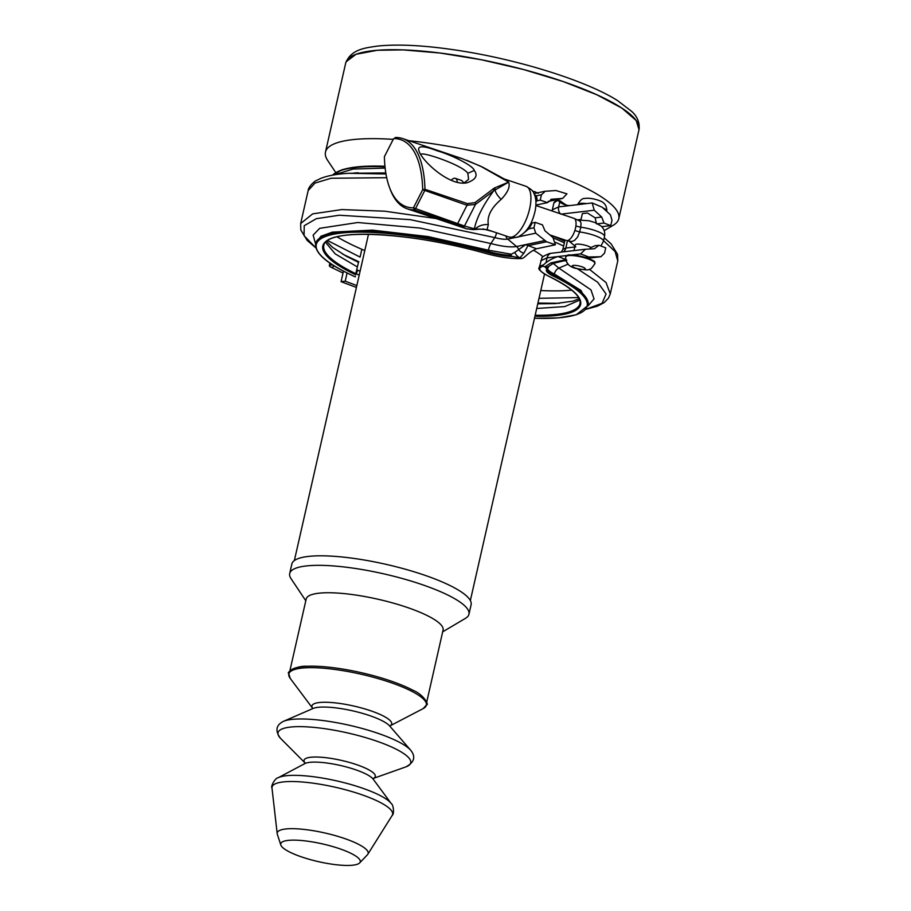 <?xml version="1.0" encoding="UTF-8"?>
<svg xmlns="http://www.w3.org/2000/svg" width="911" height="911" viewBox="0 0 911 911"><rect width="100%" height="100%" fill="white"/><g stroke="black" fill="none" stroke-linecap="round" stroke-linejoin="round"><path stroke-width="1.37" d="M585.261 257.414A14.337 3.2 -167.2 0 0 570.969 255.023L580.58 253.896L588.757 257.004L585.261 257.414A14.337 3.2 -167.2 0 1 594.496 262.311M586.946 257.927L589.44 257.904L589.246 258.77M565.742 259.476L558.044 256.549L567.655 255.41M580.58 253.896L585.397 249.261L594.507 248.726L598.948 245.287L605.724 247.86L604.494 253.235L600.884 256.72L588.757 257.004M589.406 258.075L601.066 256.697L589.406 258.064M566.152 259.624L550.95 262.88L544.812 266.832L543.127 266.194L543.332 264.964L545.974 262.675L547.078 257.836A6.684 5.512 -96.7 0 1 551.633 253.224L585.397 249.261M573.964 250.593L575.274 244.865A8.358 1.868 12.8 0 1 581.947 244.512A8.358 1.868 12.8 0 1 590.886 247.553L589.531 249.022M574.067 218.389L580.296 221.259L581.036 223.457L580.74 227.192A18.322 4.088 12.8 0 1 603.572 234.696A18.322 4.088 12.8 0 1 604.528 236.484L603.446 241.244A18.322 4.088 -167.2 0 0 579.658 231.952L577.631 236.962L574.761 240.231L571.732 241.586L566.631 240.561A11.695 4.749 -71.4 0 0 567.678 240.55A11.695 4.749 -71.4 0 0 570.001 239.126A11.695 4.749 -71.4 0 0 574.852 230.517A11.695 4.749 -71.4 0 0 575.877 226.042A11.695 4.749 -71.4 0 0 574.647 218.765A11.695 4.749 -71.4 0 0 574.055 218.389A11.695 4.749 -71.4 0 0 573.941 218.344L535.862 205.499M598.948 245.287L594.951 245.754L590.886 247.553M549.857 234.913L566.471 240.515A11.695 4.749 -71.4 0 0 566.642 240.561M574.852 230.517L579.658 231.952L580.74 227.192L575.877 226.042M580.956 219.813L582.38 213.573L587.424 212.992L595.122 217.82L596.534 223.924M527.765 245.754L546.611 241.768L535.736 233.17L533.96 227.75L535.178 222.364L542.444 224.869L544.983 230.825L553.011 237.555L555.38 244.786L536.533 248.771L525.647 244.66L514.817 252.358L509.169 255.308A27.41 6.115 12.8 0 1 488.114 251.47L487.715 252.404A28.241 6.309 -167.2 0 0 512.699 256.515L519.942 257.847L523.95 253.121A6.684 5.5 -150.5 0 1 518.701 249.614A6.684 5.865 78.1 0 0 516.594 246.528C510.547 247.462 501.972 246.471 490.881 243.544L420.108 228.069L357.75 222.512L319.704 228.319L313.133 235.118L315.582 243.966M530.555 223.981L532.138 223.013A23.39 9.941 109 0 1 528.767 228.843L524.599 232.373M535.178 222.364L532.138 223.013M597.775 223.776L604.004 223.047L601.704 217.046L594.268 210.225L592.15 202.948L569.614 205.601A66.845 34.743 110.8 0 1 564.114 204.428A66.845 34.743 110.8 0 1 559.753 202.048L557.976 200.477L559.821 200.75L566.186 205.077M592.15 202.948L602.148 207.207L610.404 214.791L611.998 220.246L610.769 225.621L601.738 226.68M604.004 223.047L610.769 225.621M553.455 263.302A6.684 3.564 -111.7 0 1 553.41 263.325L553.41 263.325A6.684 3.564 -111.7 0 1 550.95 262.88M549.139 266.058A6.684 4.441 43.2 0 1 544.812 266.832L547.238 269.166A6.684 4.737 20 0 0 547.773 268.198L547.773 268.198A6.684 4.737 20 0 0 547.784 268.176L549.139 266.058L553.41 263.325L566.824 260.125M545.974 262.675A66.845 34.743 110.8 0 1 558.044 256.549L547.078 257.836L540.747 260.808M557.862 200.067L553.865 203.051A35.757 7.983 12.8 0 1 557.976 200.477L558.136 200.113M562.133 202.88L559.821 200.75A6.684 5.876 140.4 0 1 561.893 202.276A6.684 5.876 140.4 0 0 561.893 202.276L561.882 202.242M564.296 204.121A6.684 4.601 -61.3 0 1 564.809 204.349A6.684 4.601 -61.3 0 1 564.843 204.36L566.278 205.1M534.438 194.555L536.26 195.854A23.39 9.941 109 0 1 537.194 200.773L535.896 201.582M537.194 200.773L540.234 200.135L541.453 194.749L545.256 191.242L556.029 190.547L566.949 193.849L562.611 198.416L551.451 199.247M540.234 200.135L547.5 202.629L535.884 205.077M550.734 199.452L552.18 199.145L547.5 202.629M546.611 241.768L555.38 244.786M536.249 193.109L534.962 191.766L532.571 191.151M532.844 191.549A6.684 5.534 135.6 0 1 534.962 191.766L538.242 193.348M523.95 253.121L527.845 245.788M536.533 248.771A66.845 28.423 -71 0 0 526.262 255.547L523.586 257.836L521.752 258.462L519.942 257.847A6.684 4.099 49.4 0 1 514.817 252.358M355.757 273.653A131.343 29.334 12.8 0 1 323.815 245.378C325.751 227.727 411.1 231.906 485.939 253.509C500.333 257.38 512.392 259.043 522.105 258.496L521.752 258.462A34.925 7.8 12.8 0 1 485.984 253.497L485.984 253.497A132.175 29.516 -167.2 0 0 342.012 235.721A132.175 29.516 -167.2 0 0 355.541 274.723L358.467 262.322L346.1 256.105L332.617 247.382L326.559 241.335M358.467 262.322L355.541 274.723M512.699 256.515L509.169 255.308M355.415 276.284L355.267 276.819A138.859 31.008 12.8 0 1 334.736 234.025A138.859 31.008 12.8 0 1 487.715 252.404M355.267 276.864C327.675 264.384 314.477 253.269 315.661 243.522A139.702 31.202 -167.2 0 1 488.114 251.47L488.398 250.206L510.843 254.135A6.684 2.631 59.8 0 0 511.686 256.321M327.63 240.55L360.073 257.096L361.849 249.295M357.146 269.986A17.07 3.815 12.8 0 1 360.096 271.239M343.026 273.015L331.456 267.435A8.711 1.947 12.8 0 1 329.349 265.568A8.711 1.947 12.8 0 1 329.588 265.238L331.262 264.008M358.069 270.351A10.021 2.243 12.8 0 1 358.069 270.385A10.021 2.243 12.8 0 1 357.135 271.057M335.715 172.486L327.675 160.438A150.395 33.582 12.8 0 1 393.222 139.372M409.028 140.727A150.395 33.582 12.8 0 1 567.211 179.626A150.395 33.582 12.8 0 1 613.183 225.302L604.187 230.642M345.645 63.314A150.395 33.582 12.8 0 1 345.69 63.098L346.134 61.766L356.053 54.273L377.313 50.276L403.083 49.889L440.013 53.02L481.281 59.739L523.461 69.509L563.112 81.523L596.864 94.767L621.928 108.136L636.231 120.537L638.998 129.738A150.395 33.582 12.8 0 1 638.953 129.954M325.534 151.83L345.69 63.098A150.395 33.582 12.8 0 1 499.786 63.668A150.395 33.582 12.8 0 1 638.998 129.738L618.842 218.469M564.353 242.884A145.384 32.466 -167.2 0 0 553.512 238.033M337.024 236.814A145.384 32.466 -167.2 0 0 364.787 250.559M540.781 290.541A145.384 32.466 -167.2 0 0 571.755 290.142M563.636 246.061A145.384 32.466 -167.2 0 0 555.516 242.372M533.504 250.24A92.239 20.6 12.8 0 1 543.024 256.708M305.789 600.759L291.042 578.656A91.909 20.52 12.8 0 1 289.698 573.531L291.862 564A91.909 20.52 12.8 0 1 386.036 564.342A91.909 20.52 12.8 0 1 471.112 604.722L468.949 614.253A91.909 20.52 12.8 0 1 465.521 618.296L442.666 631.858M289.698 573.531A91.909 20.52 12.8 0 1 383.873 573.873A91.909 20.52 12.8 0 1 468.949 614.253M289.835 670.986L306.198 598.994A70.181 15.669 12.8 0 1 378.099 599.256A70.181 15.669 12.8 0 1 443.076 630.093L426.712 702.085M289.504 672.443A70.181 15.669 12.8 0 1 307.462 666.26A70.181 15.669 12.8 0 1 412.854 690.208C424.811 695.116 428.887 705.752 426.826 704.556L423.194 708.587A70.511 15.749 12.8 0 0 361.075 674.22A70.511 15.749 12.8 0 0 290.199 678.365L288.673 673.161C286.293 673.354 294.56 665.52 307.462 666.26M280.827 845.009L277.331 834.271A46.609 10.408 12.8 0 1 277.195 833.656A46.609 10.408 12.8 0 1 324.999 833.007A46.609 10.408 12.8 0 1 367.828 854.245A46.609 10.408 12.8 0 1 367.44 854.746L359.64 862.922A40.767 9.099 12.8 0 1 322.3 862.489A40.767 9.099 12.8 0 1 282.182 847.059A40.767 9.099 12.8 0 1 280.827 845.009A40.767 9.099 12.8 0 1 322.517 843.916A40.767 9.099 12.8 0 1 359.64 862.922M389.578 187.666A122.188 49.604 108.6 0 1 384.385 156.703L393.609 138.586A122.188 49.604 108.6 0 1 422.681 189.716L413.446 207.833A122.188 49.604 108.6 0 1 389.578 187.666L390.261 189.477A123.862 50.276 -71.4 0 0 407.297 208.824A123.862 50.276 -71.4 0 0 414.459 209.917L456.923 224.243L466.295 228.718L473.037 229.618A1.674 1.594 -91.9 0 0 474.346 228.809L487.078 229.606L488.353 224.561C486.873 216.362 491.143 207.981 501.175 199.384C507.882 192.38 510.365 186.63 508.623 182.132L504.182 178.943L526.102 186.334A26.738 10.852 108.6 0 1 527.845 215.144A26.738 10.852 108.6 0 1 509.01 237.008C514.92 237.748 518.302 237.509 519.168 236.291C527.105 231.941 532.48 223.229 535.281 210.145C536.522 203.119 536.01 197.414 533.732 193.03C533.698 191.447 531.159 189.215 526.102 186.334M494.491 187.973L474.95 202.618A1.674 1.253 49.5 0 1 475.485 204.417L493.716 190.798L508.623 182.132L494.491 187.973A1.674 1.412 65.4 0 1 495.06 189.989A16.705 6.24 38.1 0 0 501.175 199.384M480.484 229.094L473.936 229.618A1.674 1.549 91 0 0 475.223 228.912A16.705 14.029 -172.1 0 1 488.353 224.561M462.64 226.771A1.674 1.617 127.5 0 0 464.473 226.03L474.346 228.809C476.704 217.718 483.16 205.055 493.716 190.798A1.674 1.423 -122.2 0 0 493.147 188.714M474.244 170.414C473.287 165.631 451.07 154.779 437.439 150.873C423.137 145.418 416.999 145.475 419.026 151.055C421.964 160.94 449.863 186.926 467.161 182.724C475.77 179.626 478.138 175.527 474.244 170.414L467.844 173.352L468.596 179.365L463.984 182.974M474.95 202.618L467.423 203.62A1.674 0.683 108.6 0 1 467.013 205.26L475.485 204.417L464.473 226.03L413.446 207.833L414.459 209.917A1.674 0.683 -71.4 0 0 415.314 209.063L424.549 190.946A1.674 0.683 -71.4 0 0 424.959 189.294A123.862 50.276 -71.4 0 0 402.662 138.574A123.862 50.276 -71.4 0 0 395.499 137.481A1.674 0.683 -71.4 0 0 395.26 137.561A1.674 0.683 -71.4 0 0 395.021 137.755M447.552 154.437L461.649 158.468L480.245 166.018L508.623 182.132L498.704 175.812M461.649 158.468L402.662 138.574M407.297 208.824L466.728 228.866M421.064 154.881L421.133 154.722C419.333 150.452 462.982 165.107 467.844 173.352M457.345 182.211A11.695 4.749 -71.4 0 0 455.284 178.328L461.706 180.492L464.018 182.963M455.284 178.328A11.695 4.749 -71.4 0 0 451.207 180.276M504.182 178.943L482.762 167.203A1.674 0.604 115.6 0 0 482.671 167.18M473.037 229.618L473.936 229.618A1.674 1.549 91 0 1 473.914 229.618M356.417 287.421A508.657 113.59 12.8 0 1 341.067 281.658L343.458 271.136M359.219 275.076A501.312 111.951 12.8 0 1 356.452 274.04L357.363 270.066M356.839 285.553A501.312 111.951 12.8 0 1 345.223 281.18L347.091 272.993M341.067 281.658L345.223 281.18M567.69 255.718A15.009 3.348 12.8 0 1 584.668 257.824A15.009 3.348 12.8 0 1 594.974 263.564C593.517 261.89 599.609 262.004 581.195 256.333C572.233 254.875 567.701 254.545 567.599 255.331L565.708 256.913A15.009 3.348 12.8 0 1 567.69 255.718M573.076 265.443A6.684 1.492 12.8 0 1 584.372 267.88A6.684 1.492 12.8 0 1 578.69 268.95A6.684 1.492 12.8 0 1 573.076 265.443M566.05 260.728L561.21 261.013M566.118 260.933L567.883 263.974M603.572 240.72L615.119 251.561L617.772 260.899L610.268 293.9L606.066 282.558L589.326 269.246M577.608 268.916L597.696 282.251L606.077 294.025L602.091 303.272L586.08 309.25M568.157 264.11L558.864 268.107L553.216 263.404M588.005 305.868L594.052 298.899L590.977 289.869L558.864 268.107A6.684 4.657 -64.4 0 0 554.332 274.04L554.047 275.293A27.41 6.115 12.8 0 1 547.363 269.383L547.773 268.198M575.854 246.847L565.822 248.031A6.684 5.512 -96.7 0 1 563.374 251.846M601.704 217.046L595.122 217.82M560.766 214.153L594.268 210.225M581.036 219.483L577.79 219.858M567.473 240.777L565.822 248.031L562.873 249.398L565.002 240.026M578.622 297.578L539.016 298.307M617.772 260.899L617.578 254.317L611.065 243.829L604.232 237.794M579.202 204.588A14.337 3.2 12.8 0 1 582.516 204.201M606.806 211.489L606.863 211.227A15.009 3.348 -167.2 0 0 602.934 207.924M586.684 203.597A15.009 3.348 -167.2 0 0 579.555 203.506A15.009 3.348 -167.2 0 0 577.608 204.576L577.574 204.668M547.944 267.538C546.816 269.223 548.957 271.387 554.332 274.04L580.922 290.37L588.404 304.194M547.124 268.95A28.241 6.309 -167.2 0 0 553.262 276.09A138.859 31.008 12.8 0 1 534.484 318.246M534.472 318.281L558.568 317.882L576.23 314.785L588.119 305.424A139.702 31.202 -167.2 0 0 554.047 275.293A0.831 0.581 115.6 0 1 553.262 276.09M534.928 316.288A132.175 29.516 -167.2 0 0 548.376 276.044A34.925 7.8 12.8 0 1 543.127 266.194M543.332 264.964A35.757 7.983 -167.2 0 0 539.221 267.538C537.638 268.859 540.622 271.683 548.194 276.01A0.831 0.581 -64.4 0 0 548.376 276.044M548.194 276.01C570.833 287.272 581.423 296.462 579.977 303.568A131.343 29.334 12.8 0 1 535.167 315.252M536.704 308.476L564.82 306.574L579.76 300.072M537.934 303.067L559.274 303.329M569.614 205.601L558.648 206.888A6.684 5.512 83.3 0 0 560.379 213.778M559.753 202.048L558.648 206.888L552.328 209.826L553.865 203.051M579.237 298.74L572.973 301.131L555.243 303.614L537.763 303.807M539.221 267.538L541.92 258.052C541.35 257.335 543.867 255.843 549.458 253.565L551.633 253.224A6.684 5.512 -96.7 0 1 551.895 253.201M536.26 195.854L541.453 194.749M533.96 227.75L528.767 228.843M436.084 218.538L384.693 211.193L341.83 209.576L312.655 213.869L300.664 223.559L308.169 190.558L314.99 183.065L331.126 178.249L386.697 177.702M385.979 173.967L348.867 173.295L385.808 172.931M353.787 173.079L358.148 172.771M505.912 235.96A5.011 4.396 78.1 0 0 507.723 239.092L515.068 237.543M516.799 237.179L535.736 233.17M496.575 232.817A5.011 1.059 105.6 0 1 494.764 237.589C500.355 239.058 504.671 239.559 507.723 239.092L516.594 246.528L544.607 240.606M315.855 247.86L304.069 235.687L304.228 225.712L316.276 218.708L339.279 215.224L410.155 219.642L494.764 237.589L490.881 243.544A6.684 1.412 105.6 0 0 488.398 250.206L427.999 236.564L372.337 230.119L332.356 232.146L320.888 236.279L315.661 243.522M492.646 231.485L482.91 228.9M300.664 223.559L300.835 230.05L307.178 240.424L315.866 247.906M332.572 175.14A139.702 31.202 12.8 0 1 385.011 166.815M384.954 166.257A138.859 31.008 -167.2 0 0 336.022 172.612M544.653 240.641L525.647 244.66M342.593 254.101L358.888 261.787M385.148 168.102L353.115 169.047L334.132 174.866M325.512 242.303L335.191 253.873L357.294 266.889M561.882 198.518L548.183 201.411M332.731 264.964L329.588 265.238L330.055 263.188M334.553 266.103L331.456 267.435M551.793 235.573A145.384 32.466 12.8 0 1 564.718 241.29M290.199 678.365L312.53 708.143A40.881 9.133 12.8 0 1 353.844 706.048A40.881 9.133 12.8 0 1 390.215 725.771L423.194 708.587M283.367 721.375L313.02 708.496A41.041 9.167 12.8 0 1 352.762 710.865A41.041 9.167 12.8 0 1 389.612 725.908L410.781 750.322C415.951 756.916 414.289 762.439 405.805 766.914A68.029 15.191 12.8 0 0 348.218 733.07A68.029 15.191 12.8 0 0 280.406 738.206A68.029 15.191 12.8 0 0 280.679 738.491L280.349 738.138C274.985 730.77 275.987 725.179 283.367 721.375A68.291 15.248 12.8 0 1 349.471 725.304A68.291 15.248 12.8 0 1 410.781 750.322M304.889 762.735A36.542 8.165 12.8 0 1 341.488 760.412A36.542 8.165 12.8 0 1 373.499 778.324M277.98 777.835L304.855 763.6A36.178 8.085 12.8 0 1 340.372 765.468A36.178 8.085 12.8 0 1 373.168 779.133L391.24 803.559C393.381 804.39 394.531 814.195 392.185 815.425A61.811 13.802 12.8 0 0 335.396 787.263A61.811 13.802 12.8 0 0 272.002 788.117C270.419 785.988 275.691 777.652 277.98 777.835A59.989 13.392 12.8 0 1 336.831 780.921A59.989 13.392 12.8 0 1 391.24 803.559M467.423 203.62L424.959 189.294L422.681 189.716L467.013 205.26L457.777 223.389A1.674 0.683 108.6 0 1 456.923 224.243M565.708 256.913C565.606 262.88 568.897 266.695 575.57 268.346C590.476 270.829 589.793 271.022 594.974 263.564M610.268 293.9L608.446 298.17L604.221 302.543L597.616 306.096L586.046 309.296M569.17 241.221L574.989 246.084M603.446 241.244L600.93 246.038M578.246 220.029L588.962 220.758L594.86 222.489L600.998 225.974C604.061 228.741 605.246 232.237 604.528 236.484M577.608 204.576C580.182 200.124 582.607 198.086 584.885 198.461C590.897 197.311 602.604 200.978 603.799 203.255C605.758 204.77 606.783 207.435 606.863 211.227M561.893 202.276L564.809 204.349M561.37 252.074L562.873 249.398M588.404 304.172L588.119 305.424M552.157 210.999L552.328 209.826M544.687 191.333L534.017 193.587M308.169 190.558C308.328 186.391 315.502 180.492 316.117 180.663L320.581 178.465C327.607 175.664 337.036 173.944 348.867 173.295M332.39 175.174L342.456 169.594L360.221 166.554L384.954 166.223M562.577 198.427L548.137 201.479M329.349 265.568L329.919 263.097M345.69 63.098C351.134 48.864 366.12 47.862 377.188 46.119C398.745 43.842 426.803 45.448 461.376 50.925C520.739 60.274 586.832 81.102 617.419 100.495L631.687 111.404C637.449 116.642 639.886 122.757 638.998 129.738M470.349 600.554L544.527 274.052M294.355 560.572L368.488 234.286M373.453 778.381L405.805 766.914M304.9 762.803L280.679 738.491M373.578 778.222L373.157 779.121M305.379 763.281L304.855 762.609L304.593 763.76M367.828 854.245L392.185 815.425M277.195 833.656L272.002 788.117M487.112 229.618L509.01 237.008M466.443 160.177L482.762 167.203"/></g></svg>
